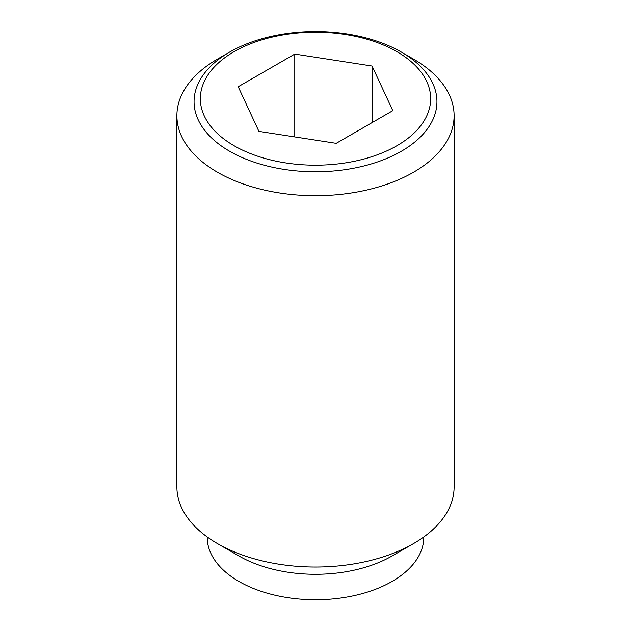 <?xml version="1.0" encoding="UTF-8"?>
<svg xmlns="http://www.w3.org/2000/svg" width="631" height="631" viewBox="0 0 631 631"><rect width="100%" height="100%" fill="white"/><g stroke="black" fill="none" stroke-linecap="round" stroke-linejoin="round"><path stroke-width="0.95" d="M229.629 52.089L229.629 52.089A121.444 70.112 180 0 1 401.371 52.089A121.444 70.112 180 0 1 401.371 151.243A121.444 70.112 180 0 1 229.629 151.243A121.444 70.112 180 0 1 229.629 52.089L217.49 59.093A138.607 80.019 0 0 0 176.893 115.678A138.607 80.019 0 0 0 217.49 172.263A138.607 80.019 0 0 0 368.543 189.608A138.607 80.019 0 0 0 454.107 115.678A138.607 80.019 0 0 0 413.51 59.093L401.379 52.089M176.893 115.678L176.893 487.014A138.607 80.019 0 0 0 217.49 543.599L238.928 555.974A108.287 62.516 0 0 0 392.072 555.974L413.51 543.599A138.607 80.019 0 0 0 454.107 487.014L454.107 115.678M207.213 536.965L207.213 537.233A108.287 62.516 0 0 0 238.928 581.443A108.287 62.516 0 0 0 356.941 594.994A108.287 62.516 0 0 0 423.787 537.233L423.787 536.965M401.371 52.089L413.51 59.093M396.931 145.714A115.157 66.484 0 0 0 396.931 51.687A115.157 66.484 0 0 0 234.069 51.687A115.157 66.484 0 0 0 234.069 145.714A115.157 66.484 0 0 0 396.931 145.714M294.787 54.077L372.085 66.034L392.797 110.662L336.213 143.324L258.915 131.366L238.202 86.747L294.787 54.077L294.787 136.919M372.085 66.034L372.085 122.619M238.928 555.974L217.49 543.599A138.607 80.019 0 0 0 413.51 543.599"/></g></svg>
